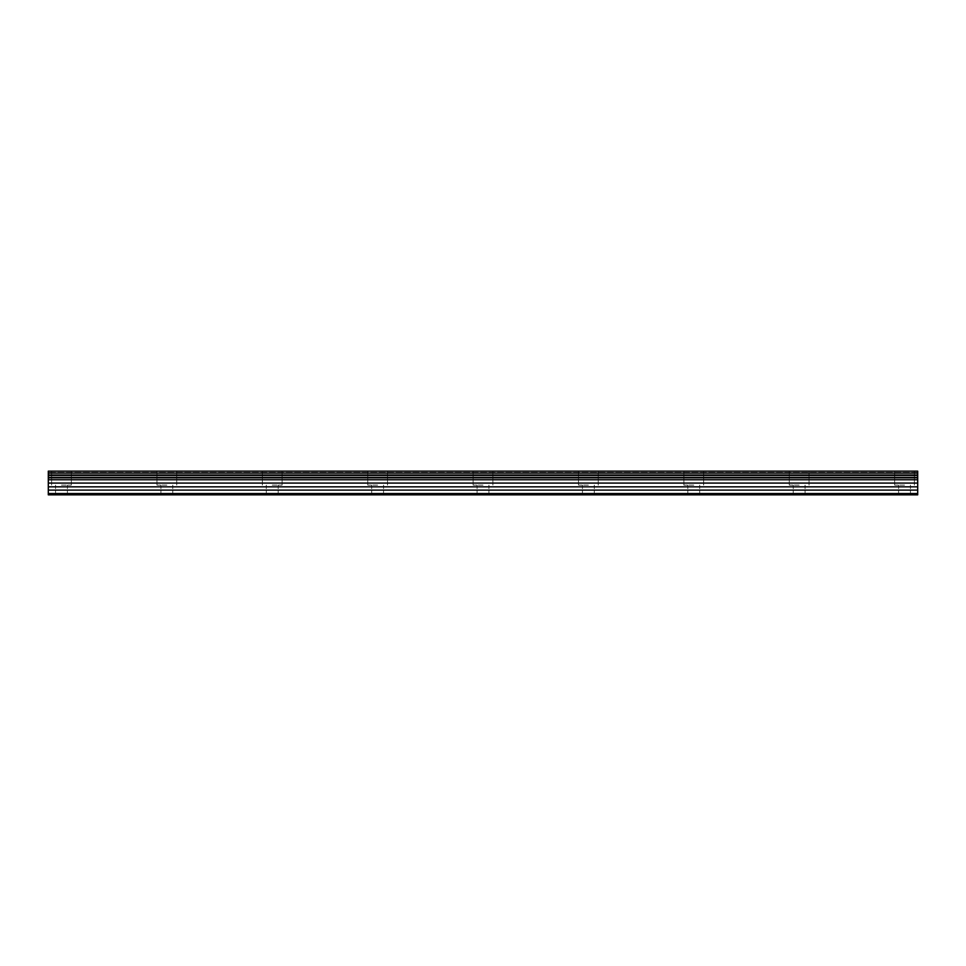 <?xml version="1.0" encoding="UTF-8"?>
<svg xmlns="http://www.w3.org/2000/svg" width="966" height="966" viewBox="0 0 966 966"><rect width="100%" height="100%" fill="white"/><g stroke="black" fill="none" stroke-linecap="round" stroke-linejoin="round"><path stroke-width="0.72" stroke-dasharray="4.83 3.62" d="M61.474 485.113L71.351 485.113L61.474 485.113M61.474 494.858L67.403 494.858L61.474 494.858M904.526 485.113L894.649 485.113L904.526 485.113M904.526 494.858L898.597 494.858L904.526 494.858M799.148 485.113L789.27 485.113L799.148 485.113M799.148 494.858L793.219 494.858L799.148 494.858M693.769 485.113L683.88 485.113L693.769 485.113M693.769 494.858L687.84 494.858L693.769 494.858M588.379 485.113L578.501 485.113L588.379 485.113M588.379 494.858L594.307 494.858L588.379 494.858M483 485.113L473.123 485.113L483 485.113M483 494.858L477.071 494.858L483 494.858M377.621 485.113L367.744 485.113L377.621 485.113M377.621 494.858L371.693 494.858L377.621 494.858M272.231 485.113L282.12 485.113L272.231 485.113M272.231 494.858L278.16 494.858L272.231 494.858M166.852 485.113L156.975 485.113L166.852 485.113M166.852 494.858L160.924 494.858L166.852 494.858M61.474 471.142L71.351 471.142L61.474 471.142M904.526 471.142L894.649 471.142L904.526 471.142M799.148 471.142L789.27 471.142L799.148 471.142M693.769 471.142L683.88 471.142L693.769 471.142M588.379 471.142L578.501 471.142L588.379 471.142M483 471.142L473.123 471.142L483 471.142M377.621 471.142L367.744 471.142L377.621 471.142M272.231 471.142L282.12 471.142L272.231 471.142M166.852 471.142L156.975 471.142L166.852 471.142M48.3 490.112L917.7 490.112L917.7 494.858L48.3 494.858L917.7 494.858L917.7 493.541L917.7 494.858L48.3 494.858L48.3 493.541L48.3 494.858L48.3 493.541L917.7 493.541L48.3 493.541L48.3 475.417L917.7 475.417L917.7 471.142L917.7 472.459L917.7 471.142L48.3 471.142L48.3 475.417M917.7 490.112L917.7 475.417M48.3 471.142L917.7 471.142L48.3 471.142M917.7 472.459L48.3 472.459L917.7 472.459M917.7 479.752L48.3 479.752M48.3 483.085L917.7 483.085M917.7 486.84L48.3 486.84M917.7 493.541L48.3 493.541M48.3 473.074L917.7 473.074M917.7 477.844L48.3 477.844M48.3 474.982L917.7 474.982M917.7 477.409L48.3 477.409M55.545 494.858L55.545 485.113L55.545 494.858M898.597 494.858L898.597 485.113L898.597 494.858M793.219 494.858L793.219 485.113L793.219 494.858M687.84 494.858L687.84 485.113L687.84 494.858M582.45 494.858L582.45 485.113L582.45 494.858M477.071 494.858L477.071 485.113L477.071 494.858M371.693 494.858L371.693 485.113L371.693 494.858M266.314 494.858L266.314 485.113L266.314 494.858M160.924 494.858L160.924 485.113L160.924 494.858M51.596 485.113L51.596 471.142L51.596 485.113M894.649 485.113L894.649 471.142L894.649 485.113M789.27 485.113L789.27 471.142L789.27 485.113M683.88 485.113L683.88 471.142L683.88 485.113M578.501 485.113L578.501 471.142L578.501 485.113M473.123 485.113L473.123 471.142L473.123 485.113M367.744 485.113L367.744 471.142L367.744 485.113M262.354 485.113L262.354 471.142L262.354 485.113M156.975 485.113L156.975 471.142L156.975 485.113M67.403 494.858L67.403 485.113L67.403 494.858M910.455 494.858L910.455 485.113L910.455 494.858M805.076 494.858L805.076 485.113L805.076 494.858M699.686 494.858L699.686 485.113L699.686 494.858M594.307 494.858L594.307 485.113L594.307 494.858M488.929 494.858L488.929 485.113L488.929 494.858M383.55 494.858L383.55 485.113L383.55 494.858M278.16 494.858L278.16 485.113L278.16 494.858M172.781 494.858L172.781 485.113L172.781 494.858M71.351 485.113L71.351 471.142L71.351 485.113M914.404 485.113L914.404 471.142L914.404 485.113M809.025 485.113L809.025 471.142L809.025 485.113M703.646 485.113L703.646 471.142L703.646 485.113M598.256 485.113L598.256 471.142L598.256 485.113M492.877 485.113L492.877 471.142L492.877 485.113M387.499 485.113L387.499 471.142L387.499 485.113M282.12 485.113L282.12 471.142L282.12 485.113M176.73 485.113L176.73 471.142L176.73 485.113"/><path stroke-width="1.45" d="M48.3 494.858L917.7 494.858L917.7 490.112L48.3 490.112L48.3 494.858M48.3 490.112L48.3 471.142L917.7 471.142L917.7 490.112M48.3 493.541L917.7 493.541M48.3 486.84L917.7 486.84M917.7 483.085L48.3 483.085M48.3 479.752L917.7 479.752M917.7 473.074L48.3 473.074M48.3 477.844L917.7 477.844M917.7 474.982L48.3 474.982M48.3 477.409L917.7 477.409M917.7 475.417L48.3 475.417"/></g></svg>
